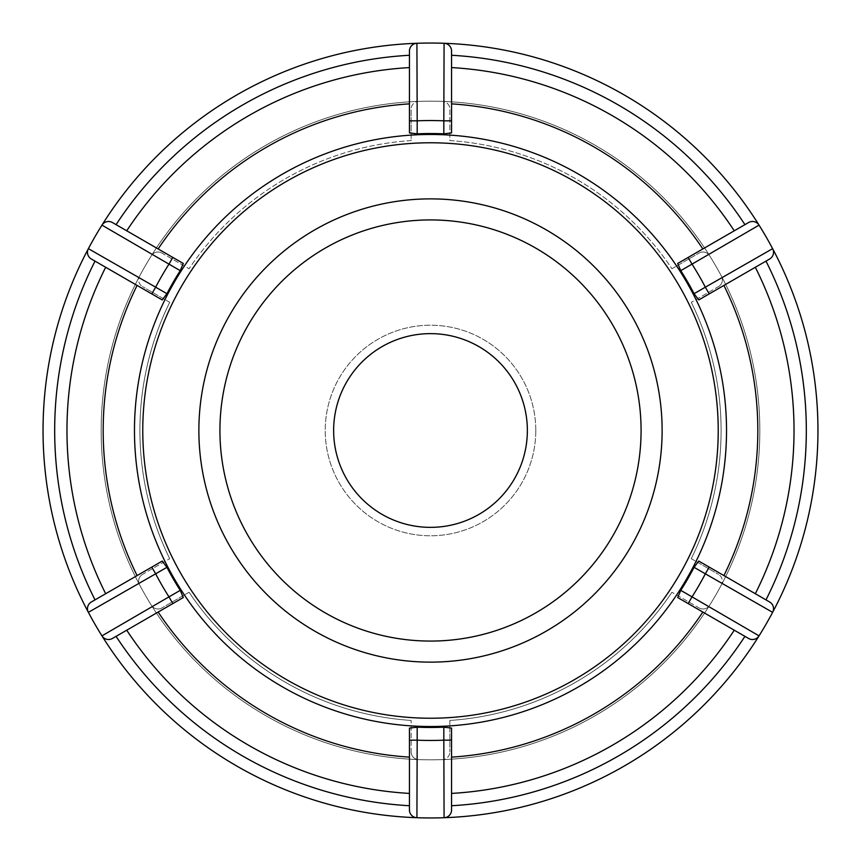 <?xml version="1.0" encoding="UTF-8"?>
<svg xmlns="http://www.w3.org/2000/svg" width="861" height="861" viewBox="0 0 861 861"><rect width="100%" height="100%" fill="white"/><g stroke="black" fill="none" stroke-linecap="round" stroke-linejoin="round"><path stroke-width="0.65" stroke-dasharray="4.3 3.23" d="M718.505 286.595A7.749 7.749 0 0 0 721.475 276.252A7.749 7.749 0 0 1 718.505 286.595L691.286 302.308L718.505 286.595M709.572 255.631A7.749 7.749 0 0 0 699.132 253.037A7.749 7.749 0 0 1 709.572 255.631A329.332 329.332 0 0 0 442.403 101.383A329.332 329.332 0 0 1 709.572 255.631M156.401 613.064A329.332 329.332 0 0 0 725.651 576.59A329.332 329.332 0 0 0 409.438 101.846A329.332 329.332 0 0 0 156.401 613.064A329.332 329.332 0 0 0 418.597 759.617A329.332 329.332 0 0 1 156.401 613.064A329.332 329.332 0 0 0 725.651 576.59A329.332 329.332 0 0 0 409.438 101.846A329.332 329.332 0 0 0 156.401 613.064A329.332 329.332 0 0 1 151.428 605.369A329.332 329.332 0 0 0 156.401 613.064M721.475 584.748A329.332 329.332 0 0 0 721.475 276.252A329.332 329.332 0 0 1 721.475 584.748A7.749 7.749 0 0 0 718.505 574.405A7.749 7.749 0 0 1 721.475 584.748M418.597 101.383A329.332 329.332 0 0 0 151.428 255.631A329.332 329.332 0 0 1 418.597 101.383A7.749 7.749 0 0 0 411.127 109.132A7.749 7.749 0 0 1 418.597 101.383M139.525 276.252A329.332 329.332 0 0 0 139.525 584.748A329.332 329.332 0 0 1 139.525 276.252A7.749 7.749 0 0 0 142.495 286.595A7.749 7.749 0 0 1 139.525 276.252M442.403 759.617A329.332 329.332 0 0 0 709.572 605.369A329.332 329.332 0 0 1 442.403 759.617A7.749 7.749 0 0 0 449.872 751.868A7.749 7.749 0 0 1 442.403 759.617M699.132 607.963A7.749 7.749 0 0 0 709.572 605.369A7.749 7.749 0 0 1 699.132 607.963L671.914 592.25L699.132 607.963M411.127 751.868A7.749 7.749 0 0 0 418.597 759.617A7.749 7.749 0 0 1 411.127 751.868L411.127 720.442L411.127 751.868M142.495 574.405A7.749 7.749 0 0 0 139.525 584.748A7.749 7.749 0 0 1 142.495 574.405L169.714 558.692L142.495 574.405M151.428 605.369A7.749 7.749 0 0 0 161.868 607.963A7.749 7.749 0 0 1 151.428 605.369M161.868 253.037A7.749 7.749 0 0 0 151.428 255.631A7.749 7.749 0 0 1 161.868 253.037L189.086 268.75L161.868 253.037M671.914 268.75L699.132 253.037L671.914 268.75A290.587 290.587 0 0 0 449.872 140.558L449.872 109.132A7.749 7.749 0 0 0 442.403 101.383A7.749 7.749 0 0 1 449.872 109.132L449.872 140.558A290.587 290.587 0 0 1 671.914 268.75M691.286 558.692L718.505 574.405L691.286 558.692A290.587 290.587 0 0 0 691.286 302.308A290.587 290.587 0 0 1 691.286 558.692M449.872 720.442L449.872 751.868L449.872 720.442A290.587 290.587 0 0 0 671.914 592.25A290.587 290.587 0 0 1 449.872 720.442M189.086 592.25L161.868 607.963L189.086 592.25A290.587 290.587 0 0 0 411.127 720.442A290.587 290.587 0 0 1 189.086 592.25M169.714 302.308L142.495 286.595L169.714 302.308A290.587 290.587 0 0 0 169.714 558.692A290.587 290.587 0 0 1 169.714 302.308M411.127 140.558A290.587 290.587 0 0 0 189.086 268.75A290.587 290.587 0 0 1 411.127 140.558L411.127 109.132L411.127 140.558M535.79 430.5A105.29 105.29 0 0 0 377.861 339.32A105.29 105.29 0 0 0 377.861 521.68A105.29 105.29 0 0 0 535.79 430.5A105.29 105.29 0 0 0 377.861 339.32A105.29 105.29 0 0 0 377.861 521.68A105.29 105.29 0 0 0 535.79 430.5M430.5 333.637A96.862 96.862 0 0 1 514.383 478.931A96.862 96.862 0 0 1 346.617 478.931A96.862 96.862 0 0 1 430.5 333.637M219.932 430.5A210.568 210.568 0 0 1 535.79 248.14A210.568 210.568 0 0 1 535.79 612.86A210.568 210.568 0 0 1 219.932 430.5M151.784 567.098L155.658 573.813L88.371 612.343A7.749 7.749 0 0 1 91.341 602A7.749 7.749 0 0 0 88.371 612.343A387.45 387.45 0 0 1 88.371 248.657A387.45 387.45 0 0 0 416.918 817.713A387.45 387.45 0 0 1 101.953 635.87A7.749 7.749 0 0 0 112.404 638.475L183.307 597.534L180.229 590.355A296.97 296.97 0 0 1 166.926 567.313L162.255 561.06L91.341 602L137.093 575.589A327.32 327.32 0 0 1 137.093 285.411L162.255 299.94L166.926 293.687A296.97 296.97 0 0 1 180.229 270.645L183.307 263.466L112.404 222.525A7.749 7.749 0 0 0 101.953 225.13A387.45 387.45 0 0 1 416.918 43.287A387.45 387.45 0 0 0 101.953 225.13A7.749 7.749 0 0 1 112.404 222.525L158.144 248.937A327.32 327.32 0 0 1 409.438 103.858L409.438 132.906L417.187 133.832A296.97 296.97 0 0 1 443.813 133.832L451.562 132.906L451.562 51.036A7.749 7.749 0 0 0 444.082 43.287A387.45 387.45 0 0 1 759.047 225.13A387.45 387.45 0 0 0 444.082 43.287A7.749 7.749 0 0 1 451.562 51.036L451.562 103.858A327.32 327.32 0 0 1 702.856 248.937L677.693 263.466L680.771 270.645A296.97 296.97 0 0 1 694.074 293.687L698.745 299.94L769.659 259A7.749 7.749 0 0 0 772.629 248.657A387.45 387.45 0 0 1 772.629 612.343A7.749 7.749 0 0 0 769.659 602L698.745 561.06L694.074 567.313A296.97 296.97 0 0 1 680.771 590.355L677.693 597.534L748.596 638.475A7.749 7.749 0 0 0 759.047 635.87A387.45 387.45 0 0 1 444.082 817.713A7.749 7.749 0 0 0 451.562 809.964L451.562 757.142A327.32 327.32 0 0 0 702.856 612.063L677.693 597.534L688.154 603.572L692.029 596.867L759.047 635.87A7.749 7.749 0 0 1 748.596 638.475L688.154 603.572M172.846 603.572L112.404 638.475A7.749 7.749 0 0 1 101.953 635.87L168.971 596.867L172.846 603.572L183.307 597.534L158.144 612.063A327.32 327.32 0 0 0 409.438 757.142L409.438 805.735A375.826 375.826 0 0 1 116.063 636.354A375.826 375.826 0 0 0 409.438 805.735L409.438 809.964A7.749 7.749 0 0 0 416.918 817.713A387.45 387.45 0 0 0 772.629 248.657A7.749 7.749 0 0 1 769.659 259L723.907 285.411A327.32 327.32 0 0 1 723.907 575.589L765.989 599.88A375.826 375.826 0 0 0 765.989 261.12A375.826 375.826 0 0 1 765.989 599.88L769.659 602A7.749 7.749 0 0 1 772.629 612.343L705.342 573.813L709.216 567.098L769.659 602A7.749 7.749 0 0 1 772.629 612.343A387.45 387.45 0 0 1 759.047 635.87A387.45 387.45 0 0 0 772.629 612.343A7.749 7.749 0 0 0 769.659 602M162.255 299.94L91.341 259A7.749 7.749 0 0 1 88.371 248.657A7.749 7.749 0 0 0 91.341 259L95.011 261.12A375.826 375.826 0 0 0 95.011 599.88L91.341 602A7.749 7.749 0 0 0 88.371 612.343A387.45 387.45 0 0 0 101.953 635.87A7.749 7.749 0 0 0 112.404 638.475L116.063 636.354A375.826 375.826 0 0 0 409.438 805.735L409.438 757.142M172.846 257.428L168.971 264.133L101.953 225.13A387.45 387.45 0 0 0 88.371 248.657L155.658 287.187L151.784 293.902L105.677 267.276L137.093 285.411M409.438 103.858L409.438 67.578A363.525 363.525 0 0 0 126.728 230.802L116.063 224.646A375.826 375.826 0 0 1 409.438 55.265L409.438 51.036A7.749 7.749 0 0 1 416.918 43.287A7.749 7.749 0 0 0 409.438 51.036L409.438 55.265A375.826 375.826 0 0 0 116.063 224.646L112.404 222.525A7.749 7.749 0 0 0 101.953 225.13A387.45 387.45 0 0 0 88.371 248.657A7.749 7.749 0 0 0 91.341 259L95.011 261.12A375.826 375.826 0 0 0 95.011 599.88A375.826 375.826 0 0 1 95.011 261.12M451.562 120.831L443.813 120.831L444.082 43.287A387.45 387.45 0 0 0 416.918 43.287L417.187 120.831L409.438 120.831M702.856 248.937L734.272 230.802A363.525 363.525 0 0 0 451.562 67.578L451.562 55.265A375.826 375.826 0 0 1 744.937 224.646L748.596 222.525A7.749 7.749 0 0 1 759.047 225.13A7.749 7.749 0 0 0 748.596 222.525L744.937 224.646A375.826 375.826 0 0 0 451.562 55.265L451.562 51.036A7.749 7.749 0 0 0 444.082 43.287A387.45 387.45 0 0 0 416.918 43.287A7.749 7.749 0 0 0 409.438 51.036L409.438 67.578M709.216 293.902L705.342 287.187L772.629 248.657A387.45 387.45 0 0 0 759.047 225.13L692.029 264.133L688.154 257.428M765.989 599.88A375.826 375.826 0 0 0 765.989 261.12L769.659 259A7.749 7.749 0 0 0 772.629 248.657A387.45 387.45 0 0 0 759.047 225.13A7.749 7.749 0 0 0 748.596 222.525L734.272 230.802M723.907 575.589L709.216 567.098M759.047 635.87A7.749 7.749 0 0 1 748.596 638.475L744.937 636.354A375.826 375.826 0 0 1 451.562 805.735A375.826 375.826 0 0 0 744.937 636.354L702.856 612.063M241.263 564.073A231.631 231.631 0 0 0 657.287 383.371A231.631 231.631 0 0 0 338.222 218.048A231.631 231.631 0 0 0 430.5 662.131A231.631 231.631 0 0 0 631.091 314.685A231.631 231.631 0 0 0 229.909 314.685A231.631 231.631 0 0 0 430.5 662.131A231.631 231.631 0 0 0 657.287 383.371A231.631 231.631 0 0 0 338.222 218.048A231.631 231.631 0 0 0 241.263 564.073M451.562 757.142L451.562 809.964A7.749 7.749 0 0 1 444.082 817.713L443.813 727.168L451.562 728.094L451.562 809.964A7.749 7.749 0 0 1 444.082 817.713A387.45 387.45 0 0 0 808.942 347.446A387.45 387.45 0 0 0 280.686 73.185A387.45 387.45 0 0 0 444.082 817.713A387.45 387.45 0 0 1 416.918 817.713A7.749 7.749 0 0 1 409.438 809.964L409.438 740.169L417.187 740.169L416.918 817.713A7.749 7.749 0 0 1 409.438 809.964L409.438 805.735M443.813 727.168A296.97 296.97 0 0 1 417.187 727.168L409.438 728.094M158.144 612.063L116.063 636.354M95.011 599.88L137.093 575.589M126.728 230.802L158.144 248.937M451.562 67.578L451.562 103.858M765.989 261.12L723.907 285.411M451.562 805.735A375.826 375.826 0 0 0 744.937 636.354M166.926 567.313L155.658 573.813A309.96 309.96 0 0 0 168.971 596.867L180.229 590.355M101.953 635.87A7.749 7.749 0 0 0 112.404 638.475M451.562 809.964A7.749 7.749 0 0 1 444.082 817.713A387.45 387.45 0 0 1 416.918 817.713M180.229 270.645L168.971 264.133A309.96 309.96 0 0 0 155.658 287.187L166.926 293.687M88.371 248.657A7.749 7.749 0 0 0 91.341 259M443.813 133.832L443.813 120.831A309.96 309.96 0 0 0 417.187 120.831L417.187 133.832M416.918 43.287A7.749 7.749 0 0 0 409.438 51.036M694.074 293.687L705.342 287.187A309.96 309.96 0 0 0 692.029 264.133L680.771 270.645M759.047 225.13A7.749 7.749 0 0 0 748.596 222.525M680.771 590.355L692.029 596.867A309.96 309.96 0 0 0 705.342 573.813L694.074 567.313M451.562 793.422A363.525 363.525 0 0 0 734.272 630.198M755.323 593.724A363.525 363.525 0 0 0 755.323 267.276M126.728 630.198A363.525 363.525 0 0 0 409.438 793.422M105.677 267.276A363.525 363.525 0 0 0 105.677 593.724M417.187 727.168L417.187 740.169A309.96 309.96 0 0 0 443.813 740.169L451.562 740.169M430.5 718.235A287.735 287.735 0 0 0 679.684 286.638A287.735 287.735 0 0 0 181.316 286.638A287.735 287.735 0 0 0 430.5 718.235M430.5 726.523A296.023 296.023 0 0 1 174.137 282.483A296.023 296.023 0 0 1 686.863 282.483A296.023 296.023 0 0 1 430.5 726.523"/><path stroke-width="1.29" d="M219.932 430.5A210.568 210.568 0 0 1 535.79 248.14A210.568 210.568 0 0 1 535.79 612.86A210.568 210.568 0 0 1 219.932 430.5M430.5 333.637A96.862 96.862 0 0 0 346.617 478.931A96.862 96.862 0 0 0 514.383 478.931A96.862 96.862 0 0 0 430.5 333.637M688.154 257.428L748.596 222.525A7.749 7.749 0 0 1 759.047 225.13A387.45 387.45 0 0 1 772.629 248.657A7.749 7.749 0 0 1 769.659 259A7.749 7.749 0 0 0 772.629 248.657A387.45 387.45 0 0 0 88.371 248.657A387.45 387.45 0 0 0 88.371 612.343A7.749 7.749 0 0 1 91.341 602L162.255 561.06L166.926 567.313A296.97 296.97 0 0 0 180.229 590.355L183.307 597.534L172.846 603.572L168.971 596.867L101.953 635.87A387.45 387.45 0 0 0 416.918 817.713A7.749 7.749 0 0 1 409.438 809.964L409.438 728.094L417.187 727.168A296.97 296.97 0 0 0 443.813 727.168L451.562 728.094L451.562 740.169L443.813 740.169L444.082 817.713A387.45 387.45 0 0 0 759.047 635.87A7.749 7.749 0 0 1 748.596 638.475L677.693 597.534L680.771 590.355A296.97 296.97 0 0 0 694.074 567.313L698.745 561.06L709.216 567.098L705.342 573.813L772.629 612.343A387.45 387.45 0 0 0 772.629 248.657A7.749 7.749 0 0 1 769.659 259L698.745 299.94L694.074 293.687A296.97 296.97 0 0 0 680.771 270.645L677.693 263.466L688.154 257.428L692.029 264.133L759.047 225.13A387.45 387.45 0 0 1 772.629 248.657L705.342 287.187L709.216 293.902M172.846 603.572L112.404 638.475A7.749 7.749 0 0 1 101.953 635.87A387.45 387.45 0 0 1 88.371 612.343A7.749 7.749 0 0 1 91.341 602A7.749 7.749 0 0 0 88.371 612.343L155.658 573.813L151.784 567.098M166.926 293.687L155.658 287.187A309.96 309.96 0 0 1 168.971 264.133L101.953 225.13A7.749 7.749 0 0 1 112.404 222.525L183.307 263.466L180.229 270.645A296.97 296.97 0 0 0 166.926 293.687L162.255 299.94L151.784 293.902L162.255 299.94M101.953 225.13A7.749 7.749 0 0 1 112.404 222.525A7.749 7.749 0 0 0 101.953 225.13A387.45 387.45 0 0 0 88.371 248.657L155.658 287.187L151.784 293.902L91.341 259A7.749 7.749 0 0 1 88.371 248.657A387.45 387.45 0 0 1 101.953 225.13M409.438 120.831L409.438 51.036A7.749 7.749 0 0 1 416.918 43.287A387.45 387.45 0 0 1 444.082 43.287A7.749 7.749 0 0 1 451.562 51.036A7.749 7.749 0 0 0 444.082 43.287A7.749 7.749 0 0 1 451.562 51.036L451.562 132.906L443.813 133.832A296.97 296.97 0 0 0 417.187 133.832L409.438 132.906L409.438 120.831L417.187 120.831L416.918 43.287A387.45 387.45 0 0 1 444.082 43.287L443.813 120.831L451.562 120.831M709.216 567.098L769.659 602A7.749 7.749 0 0 1 772.629 612.343A387.45 387.45 0 0 1 759.047 635.87A7.749 7.749 0 0 1 748.596 638.475A7.749 7.749 0 0 0 759.047 635.87L692.029 596.867L688.154 603.572M744.937 224.646A375.826 375.826 0 0 0 451.562 55.265A375.826 375.826 0 0 1 744.937 224.646A375.826 375.826 0 0 0 451.562 55.265M409.438 55.265A375.826 375.826 0 0 0 116.063 224.646A375.826 375.826 0 0 1 409.438 55.265A375.826 375.826 0 0 0 116.063 224.646M451.562 805.735A375.826 375.826 0 0 0 744.937 636.354A375.826 375.826 0 0 1 451.562 805.735M765.989 599.88A375.826 375.826 0 0 0 765.989 261.12A375.826 375.826 0 0 1 765.989 599.88M116.063 636.354A375.826 375.826 0 0 0 409.438 805.735A375.826 375.826 0 0 1 116.063 636.354M95.011 261.12A375.826 375.826 0 0 0 95.011 599.88A375.826 375.826 0 0 1 95.011 261.12M158.144 612.063A327.32 327.32 0 0 0 409.438 757.142M451.562 757.142A327.32 327.32 0 0 0 702.856 612.063M723.907 575.589A327.32 327.32 0 0 0 723.907 285.411M702.856 248.937A327.32 327.32 0 0 0 451.562 103.858M409.438 103.858A327.32 327.32 0 0 0 158.144 248.937M137.093 285.411A327.32 327.32 0 0 0 137.093 575.589M451.562 740.169L451.562 809.964A7.749 7.749 0 0 1 444.082 817.713A387.45 387.45 0 0 1 416.918 817.713A7.749 7.749 0 0 1 409.438 809.964A7.749 7.749 0 0 0 416.918 817.713L417.187 740.169L409.438 740.169L409.438 728.094M430.5 662.131A231.631 231.631 0 0 0 631.091 314.685A231.631 231.631 0 0 0 229.909 314.685A231.631 231.631 0 0 0 430.5 662.131M180.229 590.355L168.971 596.867A309.96 309.96 0 0 1 155.658 573.813L166.926 567.313M416.918 817.713A387.45 387.45 0 0 0 444.082 817.713A7.749 7.749 0 0 0 451.562 809.964M759.047 635.87A387.45 387.45 0 0 0 772.629 612.343A7.749 7.749 0 0 0 769.659 602M112.404 638.475A7.749 7.749 0 0 1 101.953 635.87M180.229 270.645L168.971 264.133L172.846 257.428M91.341 259A7.749 7.749 0 0 1 88.371 248.657M417.187 133.832L417.187 120.831A309.96 309.96 0 0 1 443.813 120.831L443.813 133.832M409.438 51.036A7.749 7.749 0 0 1 416.918 43.287M680.771 270.645L692.029 264.133A309.96 309.96 0 0 1 705.342 287.187L694.074 293.687M748.596 222.525A7.749 7.749 0 0 1 759.047 225.13M694.074 567.313L705.342 573.813A309.96 309.96 0 0 1 692.029 596.867L680.771 590.355M734.272 630.198A363.525 363.525 0 0 1 451.562 793.422M755.323 267.276A363.525 363.525 0 0 1 755.323 593.724M451.562 67.578A363.525 363.525 0 0 1 734.272 230.802M126.728 230.802A363.525 363.525 0 0 1 409.438 67.578M409.438 793.422A363.525 363.525 0 0 1 126.728 630.198M105.677 593.724A363.525 363.525 0 0 1 105.677 267.276M430.5 726.523A296.023 296.023 0 0 0 686.863 282.483A296.023 296.023 0 0 0 174.137 282.483A296.023 296.023 0 0 0 430.5 726.523M443.813 727.168L443.813 740.169A309.96 309.96 0 0 1 417.187 740.169L417.187 727.168M430.5 718.235A287.735 287.735 0 0 1 181.316 286.638A287.735 287.735 0 0 1 679.684 286.638A287.735 287.735 0 0 1 430.5 718.235"/></g></svg>
